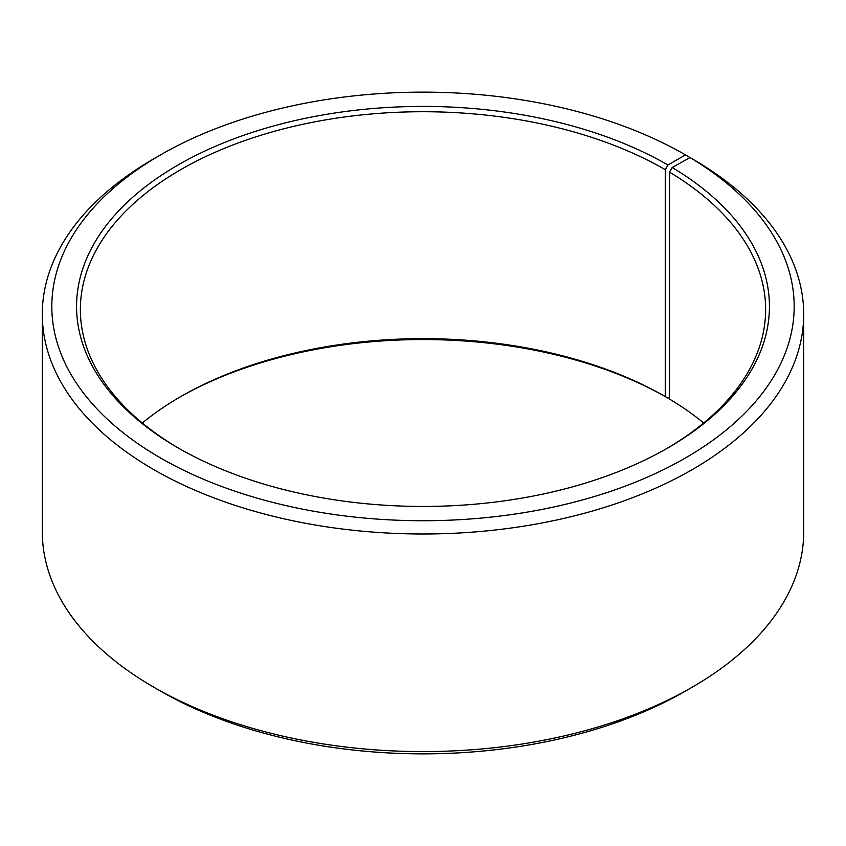 <?xml version="1.0" encoding="UTF-8"?>
<svg xmlns="http://www.w3.org/2000/svg" width="846" height="846" viewBox="0 0 846 846"><rect width="100%" height="100%" fill="white"/><g stroke="black" fill="none" stroke-linecap="round" stroke-linejoin="round"><path stroke-width="1.27" d="M703.671 423A342.63 197.816 -0 0 0 669.472 399.048L669.472 172.129A342.63 197.816 -0 0 1 765.63 309.541A342.63 197.816 -0 0 1 666.616 448.644M692.197 158.837L685.461 154.903L667.97 165.002A346.437 200.016 -0 0 0 178.03 165.002A346.437 200.016 -0 0 0 178.03 447.862A346.437 200.016 -0 0 0 667.97 447.862A346.437 200.016 -0 0 0 672.21 167.497L669.472 172.129M685.461 154.903A371.183 214.302 -0 0 0 160.529 154.903A371.183 214.302 -0 0 0 160.539 457.972A371.183 214.302 -0 0 0 683.166 459.283A371.183 214.302 -0 0 0 690.008 157.568L672.21 167.497M160.529 154.903L153.803 158.794A380.7 219.791 -0 0 0 42.3 314.204A380.7 219.791 -0 0 0 153.803 469.625A380.7 219.791 -0 0 0 568.692 517.266A380.7 219.791 -0 0 0 803.7 314.204A380.7 219.791 -0 0 0 696.85 161.523L690.008 157.568M42.3 314.204L42.3 531.796A380.7 219.791 -0 0 0 153.803 687.206A380.7 219.791 -0 0 0 153.803 687.216L160.529 691.097A371.183 214.302 -0 0 0 160.539 691.097A371.183 214.302 -0 0 0 685.472 691.097L692.197 687.206A380.7 219.791 -0 0 0 803.7 531.796L803.7 314.204M667.97 165.002L665.273 169.665L665.273 396.584A342.63 197.816 -0 0 0 180.716 396.584A342.63 197.816 -0 0 0 142.329 423M665.273 396.584L667.97 398.138A346.437 200.016 -0 0 0 179.384 397.356M667.97 398.138L669.472 397.271M160.529 691.097L153.803 687.216A380.7 219.791 -0 0 0 692.197 687.206M665.273 169.665A342.63 197.816 -0 0 0 291.881 126.784A342.63 197.816 -0 0 0 80.37 309.541A342.63 197.816 -0 0 0 179.384 448.644"/></g></svg>
